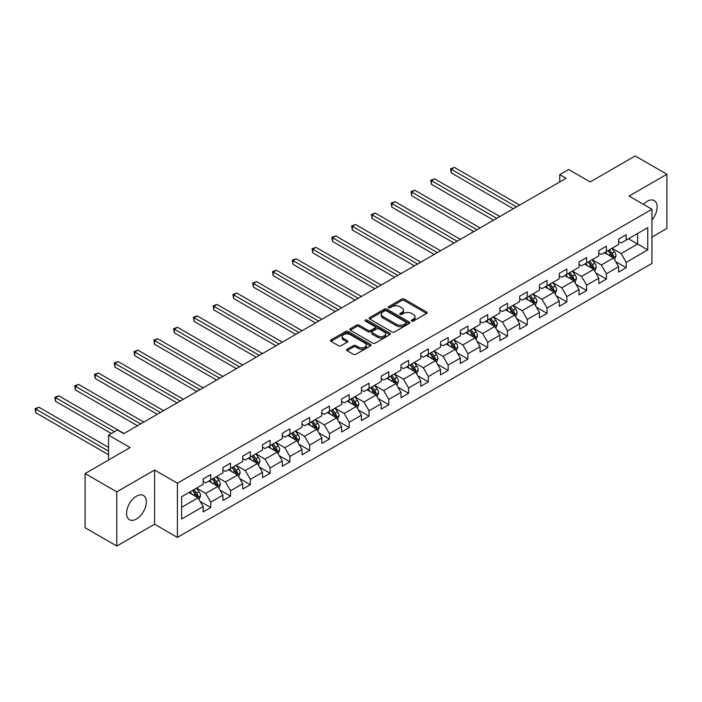 <?xml version="1.0" encoding="UTF-8"?>
<svg xmlns="http://www.w3.org/2000/svg" width="702" height="702" viewBox="0 0 702 702"><rect width="100%" height="100%" fill="white"/><g stroke="black" fill="none" stroke-linecap="round" stroke-linejoin="round"><path stroke-width="1.05" d="M411.662 321.077A1.228 0.711 0 0 0 413.408 321.077L426.632 313.443A1.764 1.018 0 0 0 427.149 312.723A1.764 1.018 0 0 0 426.632 312.004L404.229 299.07A1.764 1.018 0 0 0 401.737 299.07L388.513 306.704A1.228 0.711 0 0 0 388.153 307.204A1.228 0.711 0 0 0 388.513 307.713A1.228 0.711 0 0 0 390.251 307.713L391.97 306.721A5.634 3.256 0 0 1 399.929 306.721L401.798 307.801A5.634 3.256 0 0 1 403.448 310.1A5.634 3.256 0 0 1 401.798 312.399L400.087 313.39A1.228 0.711 0 0 0 399.728 313.891A1.228 0.711 0 0 0 400.087 314.391A1.228 0.711 0 0 0 401.834 314.391L403.545 313.408A5.634 3.256 0 0 1 411.512 313.408L413.373 314.478A5.634 3.256 0 0 1 415.022 316.786A5.634 3.256 0 0 1 413.373 319.085L411.662 320.068A1.228 0.711 0 0 0 411.302 320.577A1.228 0.711 0 0 0 411.662 321.077L411.662 320.068M136.451 519.024A13.987 8.073 120 0 0 145.586 506.704A13.987 8.073 120 0 0 143.445 495.489A13.987 8.073 120 0 0 136.451 496.182A13.987 8.073 120 0 0 127.308 508.511A13.987 8.073 120 0 0 129.458 519.717A13.987 8.073 120 0 0 136.451 519.024M651.939 220.042A13.987 8.073 120 0 0 654.238 200.588A13.987 8.073 120 0 0 647.244 201.281A13.987 8.073 120 0 0 643.436 204.352M347.095 349.227A1.764 1.018 0 0 0 346.577 349.947A1.764 1.018 0 0 0 347.095 350.667L353.378 354.299A1.764 1.018 0 0 0 355.87 354.299L370.559 345.814A1.764 1.018 0 0 0 371.068 345.094A1.764 1.018 0 0 0 370.559 344.375L348.148 331.441A1.764 1.018 0 0 0 345.665 331.441L330.975 339.926A1.764 1.018 0 0 0 330.458 340.645A1.764 1.018 0 0 0 330.975 341.356L338.566 345.744A1.764 1.018 0 0 0 341.058 345.744L347.341 342.111A1.764 1.018 0 0 0 347.859 341.4A1.764 1.018 0 0 0 347.341 340.681L343.576 338.504A4.712 2.72 0 0 1 342.199 336.583A4.712 2.72 0 0 1 345.103 334.073A4.712 2.72 0 0 1 350.237 334.661L364.987 343.173A4.712 2.72 0 0 1 366.365 345.094A4.712 2.72 0 0 1 363.46 347.613A4.712 2.72 0 0 1 358.327 347.016L355.87 345.603A1.764 1.018 0 0 0 353.378 345.603L347.095 349.227L347.095 350.667M651.939 237.083L666.9 228.44L666.9 174.263L635.196 155.958L590.18 181.95L568.62 169.507L559.748 174.631L566.084 178.29L123.763 433.66L117.427 430.001L108.547 435.126L108.547 460.012M116.795 491.865L116.795 546.042L154.58 524.227L154.58 470.042L116.795 491.865L85.091 473.56L130.107 447.569L108.547 435.126M154.58 470.042L177.404 483.222L651.939 209.257L651.939 263.434L177.404 537.407L177.404 483.222M666.9 174.263L629.106 196.077L651.939 209.257M392.093 331.949A1.764 1.018 0 0 0 394.577 331.949L409.266 323.464A1.764 1.018 0 0 0 409.784 322.745A1.764 1.018 0 0 0 409.266 322.025L386.863 309.091A1.764 1.018 0 0 0 384.371 309.091L369.682 317.576A1.764 1.018 0 0 0 369.173 318.296A1.764 1.018 0 0 0 369.682 319.006L392.093 331.949M365.882 321.34A1.228 0.711 0 0 1 367.137 321.516L367.137 320.051L389.908 333.204A1.764 1.018 0 0 1 390.426 333.924A1.764 1.018 0 0 1 389.908 334.643L375.228 343.12A1.764 1.018 0 0 1 372.736 343.12L350.333 330.186L356.616 326.579L356.616 325.123L350.333 328.747A1.764 1.018 0 0 0 349.815 329.466A1.764 1.018 0 0 0 350.333 330.186L350.333 328.747M356.616 326.579A1.764 1.018 0 0 1 359.108 326.579L359.108 325.123A1.764 1.018 0 0 0 356.616 325.123M359.108 325.123L368.19 330.361A1.764 1.018 0 0 0 370.682 330.361L374.85 327.957A1.764 1.018 0 0 0 375.368 327.237A1.764 1.018 0 0 0 374.85 326.518L365.391 321.06A1.228 0.711 0 0 1 365.031 320.56A1.228 0.711 0 0 1 365.795 319.901A1.228 0.711 0 0 1 367.137 320.051M116.795 546.042L85.091 527.737L85.091 473.56M200.167 501.421L210.758 507.528L210.758 502.184L222.929 495.156L222.929 500.5L230.546 496.112L230.546 490.768L242.716 483.739L242.716 489.083L250.324 484.687L250.324 479.343L262.495 472.314L262.495 477.658L270.103 473.271L270.103 467.927L282.283 460.898L282.283 466.242L289.891 461.846L289.891 456.502L302.062 449.473L302.062 454.817L309.67 450.421L309.67 445.077L321.849 438.048L321.849 443.392L329.457 439.004L329.457 433.66L341.628 426.632L341.628 431.976L349.236 427.579L349.236 422.235L361.407 415.207L361.407 420.551L369.024 416.163L369.024 410.819L381.195 403.79L381.195 409.134L388.803 404.738L388.803 399.394L400.974 392.365L400.974 397.709L408.582 393.322L408.582 387.969L420.761 380.94L420.761 386.293L428.369 381.897L428.369 376.553L440.54 369.524L440.54 374.868L448.148 370.472L448.148 365.128L460.328 358.099L460.328 363.443L467.936 359.055L467.936 353.711L480.107 346.683L480.107 352.027L487.714 347.63L487.714 342.286L499.885 335.258L499.885 340.602L507.502 336.214L507.502 330.87L519.673 323.841L519.673 329.185L527.281 324.789L527.281 319.445L539.452 312.416L539.452 317.76L547.06 313.364L547.06 308.02L559.24 300.991L559.24 306.344L566.847 301.948L566.847 296.604L579.018 289.575L579.018 294.919L586.626 290.523L586.626 285.179L598.806 278.15L598.806 283.494L606.414 279.106L606.414 273.762L618.585 266.734L618.585 272.078L626.193 267.681L626.193 262.337L647.753 249.894L647.753 227.632L637.609 233.494L637.609 244.033L647.753 249.894M210.758 507.528L203.15 511.925L203.15 506.581L181.59 519.024L181.59 496.77L203.15 484.319L203.15 478.975L210.758 474.587L210.758 479.931L222.929 472.902L222.929 467.558L230.546 463.162L230.546 468.506L242.716 461.477L242.716 456.133L250.324 451.746L250.324 457.09L262.495 450.061L262.495 444.717L270.103 440.321L270.103 445.665L282.283 438.636L282.283 433.292L289.891 428.896L289.891 434.248L302.062 427.22L302.062 421.867L309.67 417.479L309.67 422.823L321.849 415.795L321.849 410.451L329.457 406.054L329.457 411.398L341.628 404.37L341.628 399.026L349.236 394.638L349.236 399.982L361.407 392.953L361.407 387.609L369.024 383.213L369.024 388.557L381.195 381.528L381.195 376.184L388.803 371.797L388.803 377.141L400.974 370.112L400.974 364.768L408.582 360.372L408.582 365.716L420.761 358.687L420.761 353.343L428.369 348.947L428.369 354.291L440.54 347.262L440.54 341.918L448.148 337.53L448.148 342.874L460.328 335.846L460.328 330.502L467.936 326.105L467.936 331.449L480.107 324.421L480.107 319.077L487.714 314.689L487.714 320.033L499.885 313.004L499.885 307.66L507.502 303.264L507.502 308.608L519.673 301.579L519.673 296.235L527.281 291.839L527.281 297.192L539.452 290.163L539.452 284.81L547.06 280.423L547.06 285.767L559.24 278.738L559.24 273.394L566.847 268.998L566.847 274.342L579.018 267.313L579.018 261.969L586.626 257.581L586.626 262.925L598.806 255.897L598.806 250.553L606.414 246.156L606.414 251.5L618.585 244.471L618.585 239.128L626.193 234.74L626.193 240.084L647.753 227.632M208.731 481.098L217.857 486.372L205.686 493.401L196.56 488.127M203.15 481.397L205.686 482.862L210.758 479.931M205.686 493.401L210.758 502.184M217.857 486.372L222.929 495.156M228.51 469.682L237.645 474.947L225.474 481.976L216.339 476.711M222.929 469.971L225.474 471.437L230.546 468.506M225.474 481.976L230.546 490.768M237.645 474.947L242.716 483.739M248.297 458.257L257.423 463.531L245.252 470.559L236.118 465.286M242.716 458.555L245.252 460.012L250.324 457.09M245.252 470.559L250.324 479.343M257.423 463.531L262.495 472.314M268.076 446.841L277.211 452.106L265.031 459.134L255.905 453.869M262.495 447.13L265.031 448.596L270.103 445.665M265.031 459.134L270.103 467.927M277.211 452.106L282.283 460.898M287.864 435.415L296.99 440.689L284.819 447.718L275.684 442.444M282.283 435.705L284.819 437.17L289.891 434.248M284.819 447.718L289.891 456.502M296.99 440.689L302.062 449.473M307.643 423.99L316.777 429.264L304.598 436.293L295.472 431.019M302.062 424.289L304.598 425.754L309.67 422.823M304.598 436.293L309.67 445.077M316.777 429.264L321.849 438.048M327.422 412.574L336.556 417.848L324.385 424.877L315.251 419.603M321.849 412.864L324.385 414.329L329.457 411.398M324.385 424.877L329.457 433.66M336.556 417.848L341.628 426.632M347.209 401.149L356.335 406.423L344.164 413.452L335.038 408.178M341.628 401.447L344.164 402.913L349.236 399.982M344.164 413.452L349.236 422.235M356.335 406.423L361.407 415.207M366.988 389.733L376.123 394.998L363.943 402.027L354.817 396.762M361.407 390.022L363.943 391.488L369.024 388.557M363.943 402.027L369.024 410.819M376.123 394.998L381.195 403.79M386.776 378.308L395.902 383.582L383.731 390.61L374.596 385.337M381.195 378.597L383.731 380.063L388.803 377.141M383.731 390.61L388.803 399.394M395.902 383.582L400.974 392.365M406.555 366.892L415.689 372.157L403.51 379.185L394.384 373.92M400.974 367.181L403.51 368.647L408.582 365.716M403.51 379.185L408.582 387.969M415.689 372.157L420.761 380.94M426.342 355.466L435.468 360.74L423.297 367.769L414.162 362.495M420.761 355.756L423.297 357.221L428.369 354.291M423.297 367.769L428.369 376.553M435.468 360.74L440.54 369.524M446.121 344.041L455.256 349.315L443.076 356.344L433.95 351.07M440.54 344.34L443.076 345.805L448.148 342.874M443.076 356.344L448.148 365.128M455.256 349.315L460.328 358.099M465.9 332.625L475.035 337.899L462.864 344.928L453.729 339.654M460.328 332.915L462.864 334.38L467.936 331.449M462.864 344.928L467.936 353.711M475.035 337.899L480.107 346.683M485.687 321.2L494.813 326.474L482.643 333.503L473.517 328.229M480.107 321.498L482.643 322.955L487.714 320.033M482.643 333.503L487.714 342.286M494.813 326.474L499.885 335.258M505.466 309.784L514.601 315.049L502.421 322.078L493.295 316.813M499.885 310.073L502.421 311.539L507.502 308.608M502.421 322.078L507.502 330.87M514.601 315.049L519.673 323.841M525.254 298.359L534.38 303.633L522.209 310.661L513.074 305.388M519.673 298.648L522.209 300.114L527.281 297.192M522.209 310.661L527.281 319.445M534.38 303.633L539.452 312.416M545.033 286.934L554.168 292.207L541.988 299.236L532.862 293.962M539.452 287.232L541.988 288.697L547.06 285.767M541.988 299.236L547.06 308.02M554.168 292.207L559.24 300.991M564.82 275.517L573.946 280.791L561.775 287.82L552.641 282.546M559.24 275.807L561.775 277.272L566.847 274.342M561.775 287.82L566.847 296.604M573.946 280.791L579.018 289.575M584.599 264.092L593.734 269.366L581.554 276.395L572.428 271.121M579.018 264.391L581.554 265.856L586.626 262.925M581.554 276.395L586.626 285.179M593.734 269.366L598.806 278.15M604.378 252.676L613.513 257.941L601.342 264.97L592.207 259.705M598.806 252.966L601.342 254.431L606.414 251.5M601.342 264.97L606.414 273.762M613.513 257.941L618.585 266.734M628.474 238.759L637.609 244.033L621.121 253.554L611.995 248.28M618.585 241.549L621.121 243.006L626.193 240.084M621.121 253.554L626.193 262.337M154.58 524.227L177.404 537.407M559.748 174.631L559.748 181.95M181.59 507.309L198.078 497.797L188.943 492.523M198.078 497.797L203.15 506.581M615.601 261.565L626.193 267.681M595.822 272.99L606.414 279.106M576.044 284.415L586.626 290.523M556.256 295.832L566.847 301.948M536.477 307.257L547.06 313.364M516.69 318.673L527.281 324.789M496.911 330.098L507.502 336.214M477.123 341.523L487.714 347.63M457.344 352.939L467.936 359.055M437.565 364.364L448.148 370.472M417.778 375.781L428.369 381.897M397.999 387.206L408.582 393.322M378.211 398.622L388.803 404.738M358.432 410.047L369.024 416.163M338.645 421.472L349.236 427.579M318.866 432.888L329.457 439.004M299.087 444.313L309.67 450.421M279.299 455.73L289.891 461.846M259.521 467.155L270.103 473.271M239.733 478.58L250.324 484.687M219.954 489.996L230.546 496.112M412.153 321.253L413.373 320.551A5.634 3.256 0 0 0 415.022 318.243L415.022 316.786M403.448 310.1L403.448 311.565A5.634 3.256 0 0 1 401.798 313.864L400.579 314.566M426.605 313.452L404.229 300.535A1.764 1.018 0 0 0 401.737 300.535L389.005 307.88M409.248 323.482L386.863 310.556A1.764 1.018 0 0 0 384.371 310.556L369.708 319.024L369.682 317.576M406.16 323.253A1.228 0.711 0 0 0 406.519 322.745A1.228 0.711 0 0 0 406.16 322.244L386.486 310.889A1.228 0.711 0 0 0 384.749 310.889L382.941 311.934A5.634 3.256 0 0 0 381.291 314.233A5.634 3.256 0 0 0 382.941 316.532L396.384 324.289A5.634 3.256 0 0 0 404.352 324.289L406.16 323.253L406.16 324.719A1.228 0.711 0 0 0 406.519 324.21L406.519 322.745M381.291 314.233L381.291 315.698A5.634 3.256 0 0 0 382.941 317.997L382.941 316.532M406.16 324.719L404.352 325.754A5.634 3.256 0 0 1 396.384 325.754L382.941 317.997M359.108 326.579L368.19 331.827A1.764 1.018 0 0 0 370.682 331.827L374.85 329.422A1.764 1.018 0 0 0 375.368 328.703L375.368 327.237M367.137 321.516L389.891 334.652M377.623 335.81A4.712 2.72 0 0 0 382.748 336.398A4.712 2.72 0 0 0 385.661 333.889A4.712 2.72 0 0 0 384.284 331.967L379.08 328.966A1.764 1.018 0 0 0 376.597 328.966L372.42 331.37A1.764 1.018 0 0 0 371.911 332.09A1.764 1.018 0 0 0 372.42 332.809L377.623 335.81L377.623 337.276A4.712 2.72 0 0 0 382.748 337.864A4.712 2.72 0 0 0 385.661 335.354L385.661 333.889M371.911 332.09L371.911 333.555A1.764 1.018 0 0 0 372.42 334.275L372.42 332.809M377.623 337.276L372.42 334.275M366.365 345.094L366.365 346.56A4.712 2.72 0 0 1 363.46 349.07A4.712 2.72 0 0 1 358.327 348.482L355.87 347.06A1.764 1.018 0 0 0 353.378 347.06L347.113 350.684M342.199 336.583L342.199 338.048A4.712 2.72 0 0 0 343.576 339.97L343.576 338.504M347.323 342.128L343.576 339.97M370.533 345.832L348.148 332.906A1.764 1.018 0 0 0 345.665 332.906L330.993 341.374M614.513 259.679L616.023 255.879A4.756 2.747 -120 0 0 614.504 251.834L611.89 248.341M607.327 254.37L605.545 252M519.673 205.081L454.405 167.401L451.228 169.235L451.228 172.894L513.329 208.748M612.776 257.52L613.46 256.081A4.756 2.747 -120 0 0 612.1 253.22L609.476 249.728M608.292 250.421L611.196 254.291A2.422 1.395 60 0 1 611.635 255.028L613.46 256.081M607.958 250.605L610.573 254.106A4.756 2.747 60 0 1 611.933 256.958M451.228 172.894L450.535 168.831L516.505 206.915M450.535 168.831L454.405 167.401M594.734 271.104L596.244 267.304A4.756 2.747 -120 0 0 594.726 263.259L592.102 259.758M587.548 265.795L585.766 263.425M499.885 216.506L434.617 178.826L431.449 180.651L431.449 184.31L493.55 220.165M592.997 268.945L593.673 267.506A4.756 2.747 -120 0 0 592.312 264.645L589.698 261.153M588.504 261.837L591.409 265.716A2.422 1.395 60 0 1 591.847 266.453L593.673 267.506M588.171 262.03L590.794 265.523A4.756 2.747 60 0 1 592.155 268.383M431.449 184.31L430.756 180.247L496.718 218.34M430.756 180.247L434.617 178.826M574.947 282.52L576.456 278.72A4.756 2.747 -120 0 0 574.938 274.675L572.323 271.183M567.76 277.22L565.979 274.842M480.107 227.931L414.838 190.242L411.67 192.076L411.67 195.735L473.762 231.59M573.209 280.361L573.894 278.922A4.756 2.747 -120 0 0 572.534 276.07L569.91 272.569M568.725 273.262L571.63 277.141A2.422 1.395 60 0 1 572.069 277.869L573.894 278.922M568.392 273.455L571.007 276.948A4.756 2.747 60 0 1 572.367 279.808M411.67 195.735L410.968 191.672L476.939 229.756M410.968 191.672L414.838 190.242M555.168 293.945L556.677 290.145A4.756 2.747 -120 0 0 555.159 286.1L552.544 282.608M547.981 288.636L546.2 286.267M460.328 239.347L395.05 201.667L391.883 203.492L391.883 207.16L453.983 243.006M553.43 291.786L554.106 290.347A4.756 2.747 -120 0 0 552.746 287.487L550.131 283.994M548.938 284.679L551.842 288.557A2.422 1.395 60 0 1 552.281 289.294L554.106 290.347M548.613 284.872L551.228 288.364A4.756 2.747 60 0 1 552.588 291.225M391.883 207.16L391.19 203.097L457.151 241.181M391.19 203.097L395.05 201.667M535.38 305.37L536.89 301.562A4.756 2.747 -120 0 0 535.372 297.516L532.757 294.024M528.194 300.061L526.421 297.683M440.54 250.772L375.272 213.083L372.104 214.917L372.104 218.576L434.205 254.431M533.643 303.203L534.327 301.772A4.756 2.747 -120 0 0 532.967 298.912L530.352 295.419M529.159 296.104L532.063 299.982A2.422 1.395 60 0 1 532.502 300.719L534.327 301.772M528.825 296.297L531.44 299.789A4.756 2.747 60 0 1 532.809 302.65M372.104 218.576L371.402 214.514L437.372 252.597M371.402 214.514L375.272 213.083M515.601 316.786L517.111 312.987A4.756 2.747 -120 0 0 515.593 308.941L512.978 305.449M508.415 311.477L506.633 309.108M420.761 262.188L355.493 224.508L352.316 226.342L352.316 230.002L414.417 265.856M513.864 314.628L514.548 313.189A4.756 2.747 -120 0 0 513.18 310.328L510.565 306.835M509.38 307.529L512.276 311.398A2.422 1.395 60 0 1 512.723 312.136L514.548 313.189M509.047 307.713L511.661 311.214A4.756 2.747 60 0 1 513.022 314.066M352.316 230.002L351.623 225.939L417.585 264.022M351.623 225.939L355.493 224.508M495.823 328.211L497.323 324.412A4.756 2.747 -120 0 0 495.814 320.358L493.19 316.865M488.627 322.902L486.855 320.524M400.974 273.613L335.705 235.933L332.537 237.759L332.537 241.418L394.638 277.272M494.085 326.053L494.761 324.614A4.756 2.747 -120 0 0 493.401 321.753L490.786 318.26M489.592 318.945L492.497 322.823A2.422 1.395 60 0 1 492.936 323.561L494.761 324.614M489.259 319.138L491.883 322.63A4.756 2.747 60 0 1 493.243 325.491M332.537 241.418L331.835 237.355L397.806 275.447M331.835 237.355L335.705 235.933M476.035 339.628L477.544 335.828A4.756 2.747 -120 0 0 476.026 331.783L473.411 328.29M468.848 334.327L467.067 331.949M381.195 285.038L315.926 247.35L312.75 249.184L312.75 252.843L374.85 288.697M474.298 337.469L474.982 336.03A4.756 2.747 -120 0 0 473.622 333.178L470.998 329.677M469.813 330.37L472.718 334.24A2.422 1.395 60 0 1 473.157 334.977L474.982 336.03M469.48 330.563L472.095 334.055A4.756 2.747 60 0 1 473.455 336.907M312.75 252.843L312.057 248.78L378.027 286.864M312.057 248.78L315.926 247.35M456.256 351.053L457.765 347.253A4.756 2.747 -120 0 0 456.247 343.208L453.632 339.707M449.069 345.744L447.288 343.375M361.407 296.455L296.139 258.775L292.971 260.6L292.971 264.268L355.072 300.114M454.519 348.894L455.194 347.455A4.756 2.747 -120 0 0 453.834 344.594L451.219 341.102M450.026 341.786L452.93 345.665A2.422 1.395 60 0 1 453.369 346.402L455.194 347.455M449.701 341.979L452.316 345.472A4.756 2.747 60 0 1 453.676 348.332M292.971 264.268L292.278 260.196L358.239 298.289M292.278 260.196L296.139 258.775M436.468 362.469L437.978 358.669A4.756 2.747 -120 0 0 436.46 354.624L433.845 351.132M429.282 357.169L427.509 354.791M341.628 307.88L276.36 270.191L273.192 272.025L273.192 275.684L335.284 311.539M434.731 360.31L435.415 358.871A4.756 2.747 -120 0 0 434.055 356.019L431.44 352.527M430.247 353.211L433.152 357.09A2.422 1.395 60 0 1 433.59 357.818L435.415 358.871M429.914 353.404L432.529 356.897A4.756 2.747 60 0 1 433.889 359.757M273.192 275.684L272.49 271.621L338.461 309.705M272.49 271.621L276.36 270.191M416.69 373.894L418.199 370.094A4.756 2.747 -120 0 0 416.681 366.049L414.066 362.557M409.503 368.585L407.722 366.216M321.849 319.296L256.572 281.616L253.404 283.45L253.404 287.109L315.505 322.955M414.952 371.735L415.628 370.296A4.756 2.747 -120 0 0 414.268 367.436L411.653 363.943M410.459 364.628L413.364 368.506A2.422 1.395 60 0 1 413.803 369.243L415.628 370.296M410.135 364.821L412.75 368.313A4.756 2.747 60 0 1 414.11 371.174M253.404 287.109L252.711 283.046L318.673 321.13M252.711 283.046L256.572 281.616M396.902 385.319L398.411 381.519A4.756 2.747 -120 0 0 396.902 377.465L394.278 373.973M389.715 380.01L387.943 377.632M302.062 330.721L236.793 293.032L233.626 294.866L233.626 298.525L295.726 334.38M395.165 383.152L395.849 381.721A4.756 2.747 -120 0 0 394.489 378.861L391.874 375.368M390.681 376.053L393.585 379.931A2.422 1.395 60 0 1 394.024 380.668L395.849 381.721M390.347 376.246L392.971 379.738A4.756 2.747 60 0 1 394.331 382.599M233.626 298.525L232.924 294.463L298.894 332.546M232.924 294.463L236.793 293.032M377.123 396.735L378.632 392.936A4.756 2.747 -120 0 0 377.114 388.89L374.499 385.398M369.936 391.426L368.155 389.057M282.283 342.137L217.015 304.457L213.838 306.291L213.838 309.951L275.939 345.805M375.386 394.577L376.07 393.138A4.756 2.747 -120 0 0 374.71 390.277L372.086 386.784M370.902 387.478L373.797 391.347A2.422 1.395 60 0 1 374.245 392.085L376.07 393.138M370.568 387.662L373.183 391.163A4.756 2.747 60 0 1 374.543 394.015M213.838 309.951L213.145 305.888L279.106 343.971M213.145 305.888L217.015 304.457M357.344 408.16L358.845 404.361A4.756 2.747 -120 0 0 357.336 400.315L354.712 396.814M350.149 402.851L348.376 400.482M262.495 353.562L197.227 315.882L194.059 317.708L194.059 321.367L256.16 357.221M355.607 406.002L356.283 404.563A4.756 2.747 -120 0 0 354.922 401.702L352.307 398.209M351.114 398.894L354.019 402.772A2.422 1.395 60 0 1 354.457 403.51L356.283 404.563M350.781 399.087L353.404 402.579A4.756 2.747 60 0 1 354.764 405.44M194.059 321.367L193.357 317.304L259.328 355.396M193.357 317.304L197.227 315.882M337.557 419.577L339.066 415.777A4.756 2.747 -120 0 0 337.548 411.732L334.933 408.239M330.37 414.277L328.589 411.898M242.716 364.987L177.448 327.299L174.271 329.133L174.271 332.792L236.372 368.647M335.819 417.418L336.504 415.979A4.756 2.747 -120 0 0 335.144 413.127L332.52 409.626M331.335 410.319L334.24 414.198A2.422 1.395 60 0 1 334.678 414.926L336.504 415.979M331.002 410.512L333.617 414.005A4.756 2.747 60 0 1 334.977 416.856M174.271 332.792L173.578 328.729L239.549 366.813M173.578 328.729L177.448 327.299M317.778 431.002L319.287 427.202A4.756 2.747 -120 0 0 317.769 423.157L315.154 419.664M310.591 425.693L308.81 423.324M222.929 376.404L157.66 338.724L154.493 340.549L154.493 344.217L216.593 380.063M316.04 428.843L316.716 427.404A4.756 2.747 -120 0 0 315.356 424.543L312.741 421.051M311.548 421.735L314.452 425.614A2.422 1.395 60 0 1 314.891 426.351L316.716 427.404M311.223 421.928L313.838 425.421A4.756 2.747 60 0 1 315.198 428.281M154.493 344.217L153.799 340.154L219.761 378.238M153.799 340.154L157.66 338.724M297.99 442.427L299.5 438.618A4.756 2.747 -120 0 0 297.981 434.573L295.366 431.081M290.803 437.118L289.031 434.74M203.15 387.829L137.882 350.14L134.714 351.974L134.714 355.633L196.806 391.488M296.253 440.259L296.937 438.829A4.756 2.747 -120 0 0 295.577 435.968L292.962 432.476M291.769 433.16L294.673 437.039A2.422 1.395 60 0 1 295.112 437.767L296.937 438.829M291.435 433.353L294.05 436.846A4.756 2.747 60 0 1 295.41 439.706M134.714 355.633L134.012 351.57L199.982 389.654M134.012 351.57L137.882 350.14M278.211 453.843L279.721 450.043A4.756 2.747 -120 0 0 278.203 445.998L275.588 442.506M271.025 448.534L269.243 446.165M183.371 399.245L118.094 361.565L114.926 363.399L114.926 367.058L177.027 402.913M276.474 451.684L277.15 450.245A4.756 2.747 -120 0 0 275.789 447.385L273.175 443.892M271.981 444.585L274.886 448.455A2.422 1.395 60 0 1 275.324 449.192L277.15 450.245M271.656 444.77L274.271 448.262A4.756 2.747 60 0 1 275.632 451.123M114.926 367.058L114.233 362.995L180.195 401.079M114.233 362.995L118.094 361.565M258.424 465.268L259.933 461.468A4.756 2.747 -120 0 0 258.424 457.414L255.8 453.922M251.237 459.959L249.464 457.581M163.584 410.67L98.315 372.99L95.147 374.815L95.147 378.475L157.248 414.329M256.686 463.109L257.371 461.67A4.756 2.747 -120 0 0 256.011 458.81L253.396 455.317M252.202 456.002L255.107 459.88A2.422 1.395 60 0 1 255.546 460.617L257.371 461.67M251.869 456.195L254.493 459.687A4.756 2.747 60 0 1 255.853 462.548M95.147 378.475L94.445 374.412L160.416 412.504M94.445 374.412L98.315 372.99M238.645 476.684L240.154 472.885A4.756 2.747 -120 0 0 238.636 468.839L236.021 465.347M231.458 471.375L229.677 469.006M143.805 422.086L78.536 384.406L75.36 386.24L75.36 389.9L137.46 425.754M236.907 474.526L237.592 473.087A4.756 2.747 -120 0 0 236.232 470.235L233.608 466.733M232.423 467.427L235.319 471.296A2.422 1.395 60 0 1 235.767 472.034L237.592 473.087M232.09 467.611L234.705 471.112A4.756 2.747 60 0 1 236.065 473.964M75.36 389.9L74.666 385.837L140.628 423.92M74.666 385.837L78.536 384.406M218.866 488.109L220.367 484.31A4.756 2.747 -120 0 0 218.857 480.265L216.234 476.763M211.671 482.8L209.898 480.431M124.017 433.511L58.749 395.831L55.581 397.657L55.581 401.316L111.337 433.511M217.129 485.951L217.804 484.512A4.756 2.747 -120 0 0 216.444 481.651L213.829 478.159M212.636 478.843L215.54 482.722A2.422 1.395 60 0 1 215.979 483.459L217.804 484.512M212.302 479.036L214.926 482.528A4.756 2.747 60 0 1 216.286 485.389M55.581 401.316L54.879 397.253L114.505 431.677M54.879 397.253L58.749 395.831M199.078 499.526L200.588 495.726A4.756 2.747 -120 0 0 199.07 491.681L196.455 488.188M191.892 494.226L190.11 491.848M108.547 447.42L38.97 407.248L35.793 409.082L35.793 412.741L108.547 454.747M197.341 497.367L198.025 495.928A4.756 2.747 -120 0 0 196.665 493.076L194.042 489.584M192.857 490.268L195.761 494.147A2.422 1.395 60 0 1 196.2 494.875L198.025 495.928M192.523 490.461L195.138 493.954A4.756 2.747 60 0 1 196.499 496.814M35.793 412.741L35.1 408.678L108.547 451.088M35.1 408.678L38.97 407.248M413.373 320.551L413.373 319.085M400.087 314.391L400.087 313.39M401.798 313.864L401.798 312.399M388.513 307.713L388.513 306.704M401.737 300.535L401.737 299.07M404.229 300.535L404.229 299.07M426.632 313.443L426.632 312.004M384.371 310.556L384.371 309.091M386.863 310.556L386.863 309.091M409.266 323.464L409.266 322.025M396.384 325.754L396.384 324.289M404.352 325.754L404.352 324.289M368.19 331.827L368.19 330.361M370.682 331.827L370.682 330.361M374.85 329.422L374.85 327.957M389.908 334.643L389.908 333.204M353.378 347.06L353.378 345.603M355.87 347.06L355.87 345.603M358.327 348.482L358.327 347.016M347.341 342.111L347.341 340.681M330.975 341.356L330.975 339.926M345.665 332.906L345.665 331.441M348.148 332.906L348.148 331.441M370.559 345.814L370.559 344.375M613.039 257.678L615.987 255.976M612.1 253.22L614.504 251.834M608.713 255.177L610.573 254.106M593.26 269.094L596.209 267.392M592.312 264.645L594.726 263.259M588.934 266.593L590.794 265.523M573.481 280.519L576.43 278.817M572.534 276.07L574.938 274.675M569.155 278.018L571.007 276.948M553.694 291.935L556.642 290.233M552.746 287.487L555.159 286.1M549.368 289.443L551.228 288.364M533.915 303.361L536.863 301.658M532.967 298.912L535.372 297.516M529.589 300.86L531.44 299.789M514.127 314.777L517.076 313.083M513.18 310.328L515.593 308.941M509.801 312.285L511.661 311.214M494.348 326.202L497.297 324.5M493.401 321.753L495.814 320.358M490.022 323.701L491.883 322.63M474.561 337.627L477.509 335.925M473.622 333.178L476.026 331.783M470.235 335.126L472.095 334.055M454.782 349.043L457.73 347.341M453.834 344.594L456.247 343.208M450.456 346.551L452.316 345.472M435.003 360.468L437.951 358.766M434.055 356.019L436.46 354.624M430.677 357.967L432.529 356.897M415.215 371.885L418.164 370.182M414.268 367.436L416.681 366.049M410.889 369.392L412.75 368.313M395.437 383.31L398.385 381.607M394.489 378.861L396.902 377.465M391.111 380.809L392.971 379.738M375.649 394.735L378.597 393.032M374.71 390.277L377.114 388.89M371.323 392.234L373.183 391.163M355.87 406.151L358.819 404.449M354.922 401.702L357.336 400.315M351.544 403.65L353.404 402.579M336.091 417.576L339.04 415.874M335.144 413.127L337.548 411.732M331.756 415.075L333.617 414.005M316.304 428.992L319.252 427.29M315.356 424.543L317.769 423.157M311.978 426.5L313.838 425.421M296.525 440.417L299.473 438.715M295.577 435.968L297.981 434.573M292.199 437.916L294.05 436.846M276.737 451.834L279.686 450.131M275.789 447.385L278.203 445.998M272.411 449.341L274.271 448.262M256.958 463.259L259.907 461.556M256.011 458.81L258.424 457.414M252.632 460.758L254.493 459.687M237.171 474.684L240.119 472.981M236.232 470.235L238.636 468.839M232.845 472.183L234.705 471.112M217.392 486.1L220.34 484.398M216.444 481.651L218.857 480.265M213.066 483.608L214.926 482.528M197.613 497.525L200.561 495.823M196.665 493.076L199.07 491.681M193.278 495.024L195.138 493.954"/></g></svg>
